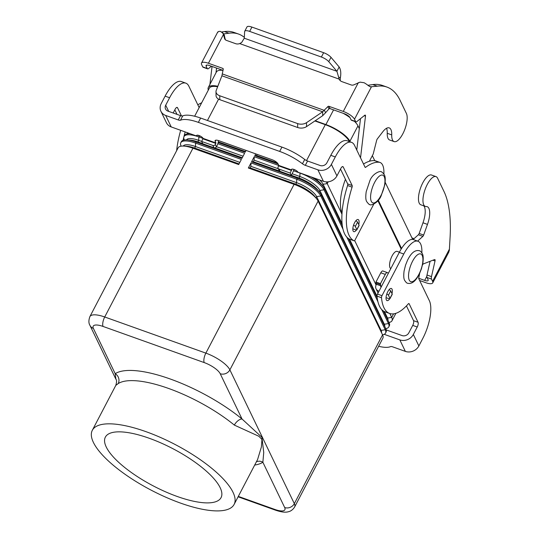 <?xml version="1.0" encoding="UTF-8"?>
<svg xmlns="http://www.w3.org/2000/svg" width="539" height="539" viewBox="0 0 539 539"><rect width="100%" height="100%" fill="white"/><g stroke="black" fill="none" stroke-linecap="round" stroke-linejoin="round"><path stroke-width="0.81" d="M369.417 161.249L373.217 153.992L376.64 140.41A1.839 0.694 -70.3 0 1 377.334 138.9L382.831 131.738A16.561 6.225 -70.3 0 1 389.225 127.884A16.561 6.225 -70.3 0 1 391.732 134.905A15.826 5.949 109.7 0 0 394.13 141.602A15.826 5.949 109.7 0 0 402.323 134.737A15.826 5.949 109.7 0 0 407.174 118.506A15.826 5.949 109.7 0 0 406.393 113.433L400.066 100.294A128.794 48.422 109.7 0 0 386.914 87.062A128.794 48.422 109.7 0 0 377.28 86.2L370.367 86.826M211.429 66.23L208.458 68.601A3.679 1.381 -70.3 0 1 207.603 68.864L203.102 67.26A3.679 1.381 109.7 0 1 202.731 66.883L201.647 64.64A10.302 3.322 27.6 0 1 201.505 63.076A10.302 3.322 27.6 0 1 208.425 63.258L222.769 68.379A0.923 0.802 -25.7 0 1 223.24 69.228L221.906 75.777L216.213 90.431A7.357 4.79 179.3 0 0 215.991 91.65L216.038 95.565A7.357 4.79 -0.7 0 0 219.804 99.681L297.683 127.507A7.357 4.79 179.3 0 0 306.55 126.604L322.699 115.683L322.652 111.775L327.874 106.607A0.923 0.802 154.3 0 1 328.945 106.318L343.289 111.438A10.302 3.322 27.6 0 1 354.494 119.247L355.572 121.491A3.679 1.381 109.7 0 0 355.949 121.868A3.679 1.381 109.7 0 0 356.805 121.605L364.802 115.225A1.839 0.694 -70.3 0 1 365.233 115.09A1.839 0.694 -70.3 0 1 365.489 116.121L360.578 157.422A1.839 0.694 -70.3 0 1 360.517 157.792M223.638 33.937L228.934 33.196A128.794 48.422 -70.3 0 1 238.561 34.058A128.794 48.422 -70.3 0 1 244.322 37.373M207.603 68.864A3.679 1.381 -70.3 0 1 207.225 68.487L206.141 66.243A5.154 1.657 -152.4 0 1 206.073 65.462A5.154 1.657 -152.4 0 1 209.53 65.556L222.991 70.36A22.079 7.115 -152.4 0 0 216.388 72.031L208.323 87.466A22.079 7.115 27.6 0 1 217.823 86.287M215.991 72.805L216.55 68.062M212.056 66.452L209.92 84.407M238.561 34.058L234.067 32.455A128.794 48.422 109.7 0 0 224.433 31.592L221.866 31.949M370.226 86.786L368.07 85.431A10.302 3.322 -152.4 0 0 364.121 82.736L360.059 82.137L354.17 84.711A3.679 3.2 154.3 0 1 351.132 84.933L341.854 81.618A5.518 4.797 154.3 0 1 339.307 79.381A5.518 4.797 154.3 0 1 339.199 79.145L336.902 71.289L328.756 61.675A7.357 2.372 -152.4 0 0 321.379 57.026L249.658 31.397A7.357 2.372 27.6 0 0 244.713 31.269A7.357 2.372 27.6 0 0 244.625 31.612L244.282 38.202L241.701 42.46L239.68 43.585A5.518 4.797 -25.7 0 1 235.678 43.686L226.4 40.371A3.679 3.2 -25.7 0 1 224.702 38.875A3.679 3.2 -25.7 0 1 224.52 38.384L224.972 39.327M223.611 34.193L224.507 35.594L224.581 36.767L222.486 32.562L224.103 34.435M224.507 35.594L222.816 33.101L220.438 31.397A10.302 3.322 -152.4 0 0 217.992 31.814L217.897 32.34M208.425 63.258L223.476 34.469L224.52 38.384M225.383 39.771L224.581 36.767M321.379 57.026L323.636 52.701L251.915 27.078A7.357 2.372 -152.4 0 0 246.977 26.95L244.713 31.269M221.906 75.777L322.652 111.775L306.502 122.69A7.357 4.79 -0.7 0 1 297.636 123.593L219.75 95.767A7.357 4.79 179.3 0 1 215.991 91.65M339.429 79.617L339.044 78.889M222.209 73.897L324.471 110.434L325.576 112.732L322.699 115.683M355.949 121.868L351.455 120.264A3.679 1.381 -70.3 0 1 351.078 119.887L350 117.643A5.154 1.657 -152.4 0 0 344.394 113.736L330.05 108.615A0.923 0.802 -25.7 0 0 328.979 108.905L325.576 112.732M244.282 38.202L336.902 71.289L339.159 66.971C340.769 69.497 341.174 73.095 340.378 77.778L340.197 80.607M323.636 52.701A7.357 2.372 27.6 0 1 331.013 57.35L339.159 66.971M369.188 86.267L371.337 87.035L354.494 119.247M367.888 85.283L372.786 84.589A128.794 48.422 -70.3 0 1 382.414 85.452L386.914 87.062M394.13 141.602L389.636 139.999A15.826 5.949 -70.3 0 1 387.238 133.295A16.561 6.225 109.7 0 0 386.557 128.275M342.056 212.905L342.043 212.878A33.115 12.451 -70.3 0 1 345.438 179.285M356.771 150.024L360.503 118.654M355.794 220.842A1.839 0.593 27.6 0 1 357.566 222.149L359.068 225.268A1.839 0.593 27.6 0 1 359.095 225.545L356.838 229.87A1.839 0.593 -152.4 0 0 356.811 229.587L355.309 226.474A1.839 0.593 -152.4 0 0 353.55 225.174M352.829 228.846L355.605 229.836A1.839 0.593 -152.4 0 0 356.838 229.87M389.737 298.788A6.441 2.419 -70.3 0 1 387.015 300.6A6.441 2.419 -70.3 0 1 387.797 291.666A6.441 2.419 -70.3 0 1 391.348 288.473A6.441 2.419 -70.3 0 1 391.988 293.587M358.772 224.642A6.441 2.419 109.7 0 0 358.132 219.528A6.441 2.419 109.7 0 0 354.581 222.722A6.441 2.419 109.7 0 0 353.8 231.655A6.441 2.419 109.7 0 0 356.394 230.018M115.892 379.213L115.198 373.689L93.388 328.419A7.357 6.394 154.3 0 1 89.986 325.441L115.892 379.213C116.808 379.995 116.781 382.05 115.811 385.372L118.189 383.6A7.357 6.852 57 0 0 115.198 373.689A87.358 28.149 -152.4 0 1 170.257 379.005A87.358 28.149 -152.4 0 1 242.038 419.005L261.914 437.297L263.739 452.49L262.87 462.253A7.357 6.852 57 0 0 256.369 461.849M177.243 496.486A65.28 21.034 27.6 0 1 105.361 437.122A65.28 21.034 27.6 0 1 149.182 438.247A65.28 21.034 27.6 0 1 221.064 497.612A65.28 21.034 27.6 0 1 177.243 496.486M146.022 431.678A80.001 25.778 27.6 0 1 234.108 504.43A80.001 25.778 27.6 0 1 180.41 503.055A80.001 25.778 27.6 0 1 92.317 430.304A80.001 25.778 27.6 0 1 146.022 431.678M93.388 328.419A14.721 4.743 27.6 0 1 103.07 326.445L204.22 362.585A14.721 4.743 27.6 0 1 220.222 373.736L242.038 419.005A7.357 3.786 -50.6 0 0 234.344 425.096L258.888 436.287L261.961 439.467L261.415 446.898L257.602 459.491L234.108 504.43M390.788 268.644A9.197 3.456 -70.3 0 1 390.02 267.775A9.197 3.456 -70.3 0 1 391.395 257.379A9.197 3.456 -70.3 0 1 397.149 251.39L399.392 252.191M239.04 163.923L194.673 148.07A18.4 5.929 -152.4 0 0 187.08 146.291L183.839 146.082A22.079 7.115 -152.4 0 0 178.133 147.827L89.892 316.609C88.544 320.287 88.578 323.232 89.986 325.441M181.144 146.15L181.097 146.069A22.079 7.115 27.6 0 1 180.801 142.72A22.079 7.115 27.6 0 1 195.623 143.105L241.378 159.45L238.71 164.557L192.949 148.212A22.079 7.115 -152.4 0 0 183.839 146.082M239.848 162.38L195.482 146.527A18.4 5.929 -152.4 0 0 183.22 146.049M242.267 157.745L214.583 147.854M202.704 143.61L197.901 141.898A18.4 5.929 -152.4 0 0 190.307 140.12L187.067 139.904A22.079 7.115 -152.4 0 0 181.36 141.656L180.801 142.72M217.823 143.704L244.605 153.278L241.937 158.385L196.176 142.033A22.079 7.115 -152.4 0 0 187.067 139.904M184.372 139.978L184.325 139.891A22.079 7.115 27.6 0 1 184.028 136.549A22.079 7.115 27.6 0 1 198.851 136.926L203.109 138.449M201.674 141.413L198.709 140.349A18.4 5.929 -152.4 0 0 186.454 139.877M243.076 156.202L216.462 146.696M200.885 136.387L199.403 135.862A22.079 7.115 -152.4 0 0 197.328 135.168M190.206 133.726A22.079 7.115 -152.4 0 0 184.587 135.484L184.028 136.549M245.494 151.574L218.302 141.858M246.094 150.435L245.164 152.207L218.154 142.559M187.559 133.719L187.559 133.719A22.079 7.115 27.6 0 1 187.134 132.628M217.641 86.752A22.079 7.115 -152.4 0 0 209.321 88.167L194.646 116.235M250.062 167.858L250.871 166.315L296.625 182.667L295.823 184.21L294.099 184.351L248.338 168L250.062 167.858L295.823 184.21A18.4 5.929 27.6 0 1 314.567 196.203L316.588 198.743A22.079 7.115 -152.4 0 0 294.099 184.351L205.864 353.126L104.714 316.986A22.079 7.115 -152.4 0 0 89.892 316.609M248.338 168L251.012 162.893L296.767 179.238A22.079 7.115 27.6 0 1 320.779 195.974L385.237 329.76A22.079 7.115 27.6 0 1 385.54 333.109A22.079 7.115 27.6 0 1 382.528 334.78M250.871 166.315L251.012 162.893M385.54 333.109L386.092 332.037A22.079 7.115 -152.4 0 0 385.796 328.696L321.338 194.909A22.079 7.115 -152.4 0 0 319.816 192.564A22.079 7.115 -152.4 0 0 297.326 178.173L296.767 179.238L296.625 182.667A18.4 5.929 27.6 0 1 316.636 196.607L381.093 330.394A18.4 5.929 27.6 0 1 381.524 332.698M382.569 334.867L294.334 503.648A22.079 7.115 -152.4 0 1 294.631 506.99L382.865 338.216A22.079 7.115 -152.4 0 0 382.569 334.867L318.111 201.081A22.079 7.115 -152.4 0 0 316.588 198.743M291.329 175.276L299.051 178.032L297.326 178.173L251.572 161.828L253.29 161.687L279.552 171.065M251.572 161.828L254.24 156.721L278.778 165.486M253.29 161.687L254.098 160.144L254.24 156.721M293.492 170.742L299.994 173.066A22.079 7.115 27.6 0 1 324.006 189.802L343.033 229.291M254.098 160.144L278.319 168.795M292.131 173.733L299.852 176.489A18.4 5.929 27.6 0 1 319.863 190.435L384.32 324.222A18.4 5.929 27.6 0 1 384.752 326.526M346.799 237.099L377.92 301.699M381.686 309.507L388.464 323.589A22.079 7.115 27.6 0 1 388.767 326.93A22.079 7.115 27.6 0 1 385.756 328.608M300.048 172.972L299.852 176.489L299.051 178.032A18.4 5.929 27.6 0 1 317.794 190.024L319.816 192.564M295.823 170.311L293.829 169.596M278.063 163.964L254.799 155.65L255.729 153.871M349.38 141.582L349.299 141.413A22.079 7.115 -152.4 0 0 325.293 124.684L314.884 120.965M342.332 225.612L324.566 188.731A22.079 7.115 -152.4 0 0 323.043 186.393A22.079 7.115 -152.4 0 0 311.097 176.92M388.767 326.93L389.32 325.866A22.079 7.115 -152.4 0 0 389.023 322.517L383.499 311.057M377.219 298.02L348.612 238.649M254.799 155.65L256.517 155.508L277.342 162.953M256.517 155.508L257.116 154.37M326.169 181.879A22.079 7.115 27.6 0 1 327.234 183.624L341.975 214.212M319.6 179.959A18.4 5.929 27.6 0 1 323.09 184.257L342.11 223.739M354.649 240.529L376.081 285.003M389.825 313.536L391.691 317.41A22.079 7.115 27.6 0 1 391.994 320.759A22.079 7.115 27.6 0 1 388.983 322.437M349.548 239.168L376.997 296.147M384.435 311.576L387.548 318.044A18.4 5.929 27.6 0 1 387.979 320.348M314.54 178.146A18.4 5.929 27.6 0 1 321.022 183.853L323.043 186.393M401.171 249.072L377.879 200.73M315.214 120.743L325.893 124.563A22.079 7.115 27.6 0 1 349.905 141.292L350.182 141.872M378.29 200.212L401.548 248.479M208.317 90.087A22.079 7.115 27.6 0 1 208.323 87.466M359.318 128.632L357.977 125.856A22.079 7.115 -152.4 0 0 354.467 121.342M349.966 117.583A22.079 7.115 -152.4 0 0 343.215 113.318M412.706 239.457L385.169 182.297M374.746 160.662L372.341 155.67M293.87 169.408A5.518 2.075 -70.3 0 1 292.63 172.776L291.282 175.364L280.044 171.348A1.839 1.597 154.3 0 1 279.189 170.6L278.084 168.303A1.839 1.597 154.3 0 1 278.137 166.935L278.764 165.419L278.023 163.876A5.518 1.779 -152.4 0 0 272.02 159.692L218.821 140.686A5.518 1.779 27.6 0 0 215.115 140.591A5.518 1.779 27.6 0 0 215.189 141.434L215.849 140.18M291.282 175.364L290.171 173.066L292.017 169.111M290.171 173.066L278.933 169.051A1.839 1.597 154.3 0 1 278.084 168.303M351.522 142.35A29.436 11.07 -70.3 0 0 335.292 156.937L331.391 164.402A10.302 8.954 154.3 0 1 317.882 169.832L305.31 165.338L307.567 161.013L320.146 165.507A5.154 4.474 -25.7 0 0 326.897 162.791L330.798 155.333A29.436 11.07 -70.3 0 1 347.028 140.746L351.522 142.35A29.436 11.07 -70.3 0 1 354.534 145.375L365.051 167.205A1.839 0.694 109.7 0 0 365.24 167.4A1.839 0.694 109.7 0 0 365.644 167.285A73.594 27.671 -70.3 0 1 379.072 162.252A25.757 9.682 -70.3 0 1 380.015 162.455A25.757 9.682 -70.3 0 1 383.889 174.003M291.579 169.947A3.679 1.186 -152.4 0 1 291.525 169.387A3.679 1.186 -152.4 0 1 294.665 169.718A3.679 1.186 -152.4 0 1 298 172.237L323.42 181.32A10.302 8.954 -25.7 0 0 336.929 175.889L340.83 168.431A3.679 1.381 109.7 0 1 342.858 166.605A3.679 1.381 109.7 0 1 343.235 166.982L342.326 166.659M363.522 164.038A73.594 27.671 -70.3 0 1 374.578 160.642A25.757 9.682 -70.3 0 1 375.515 160.844L380.015 162.455M349.609 239.188A1.839 0.694 -70.3 0 1 349.582 239.181A1.839 0.694 -70.3 0 1 349.562 239.175A55.194 20.752 -70.3 0 1 347.581 185.537A1.839 0.694 109.7 0 0 347.675 183.927L340.507 169.051M373.749 204.193L355.093 239.875A1.839 0.694 -70.3 0 1 354.083 240.792A1.839 0.694 -70.3 0 1 354.056 240.778A55.194 20.752 -70.3 0 1 352.075 187.141A1.839 0.694 109.7 0 0 352.169 185.537L343.235 166.982M305.31 165.338A3.679 1.186 -152.4 0 1 302.46 163.789A29.436 9.486 27.6 0 0 279.667 151.419L281.924 147.1A29.436 9.486 27.6 0 1 304.717 159.47A3.679 1.186 -152.4 0 0 307.567 161.013M279.667 151.419L198.365 122.373A29.436 9.486 -152.4 0 0 180.491 120.217A3.679 1.186 27.6 0 1 178.254 119.948L165.682 115.454A10.302 8.954 154.3 0 1 160.918 111.277A10.302 8.954 154.3 0 1 161.208 103.596L165.109 96.137A29.436 11.07 -70.3 0 1 181.34 81.544L185.834 83.154A29.436 11.07 -70.3 0 1 188.845 86.179L199.161 107.598M160.918 111.277L166.457 122.771A10.302 8.954 -25.7 0 0 171.22 126.941L196.641 136.023A3.679 1.186 27.6 0 1 196.587 135.464A3.679 1.186 27.6 0 1 199.726 135.794A3.679 1.186 27.6 0 1 203.062 138.321L201.653 141.44L212.892 145.456A1.839 1.597 -25.7 0 0 215.304 144.486L215.937 142.97L215.189 141.434M281.924 147.1L200.623 118.048A29.436 9.486 -152.4 0 0 182.748 115.892A3.679 1.186 27.6 0 1 180.518 115.622L167.939 111.128A5.154 4.474 -25.7 0 1 165.561 109.046A5.154 4.474 -25.7 0 1 165.702 105.199L169.603 97.741A29.436 11.07 -70.3 0 1 185.834 83.154M218.457 140.564A5.518 2.075 -70.3 0 1 216.961 145.739L216.415 146.783A1.839 1.597 -25.7 0 1 214.003 147.753L202.765 143.738L201.653 141.44M181.454 115.892L177.547 107.787A3.679 1.381 109.7 0 0 177.169 107.409A3.679 1.381 109.7 0 0 175.141 109.235L173.174 113.001M183.085 140.295A55.194 20.752 -70.3 0 1 185.187 131.934M197.833 104.835A73.594 27.671 -70.3 0 1 201.674 102.801M176.63 150.704A55.194 20.752 -70.3 0 1 180.686 130.323M176.994 114.362L174.818 109.848M196.641 136.023L197.072 135.188M421.875 252.838A73.594 27.671 109.7 0 0 421.889 251.12A25.757 9.682 109.7 0 0 417.974 241.25A25.757 9.682 109.7 0 0 403.772 254.017L381.983 295.689A1.839 0.694 109.7 0 0 381.491 297.717A55.194 20.752 109.7 0 0 389.63 313.469A55.194 20.752 109.7 0 0 408.306 303.855A1.839 0.694 -70.3 0 1 408.926 303.538A1.839 0.694 -70.3 0 1 409.114 303.726L418.055 322.275A3.679 1.381 -70.3 0 1 417.233 327.005L413.332 334.463A10.302 8.954 154.3 0 1 399.823 339.893L384.192 334.315M378.647 346.287A29.436 9.486 -152.4 0 0 390.546 346.624A3.679 1.186 27.6 0 1 392.783 346.894L405.355 351.388A10.302 8.954 -25.7 0 0 418.864 345.957L422.765 338.492A29.436 11.07 109.7 0 0 429.347 300.668L418.83 278.831A1.839 0.694 -70.3 0 1 418.816 277.652A73.594 27.671 109.7 0 0 419.699 273.192M386.247 329.915L402.081 335.575A5.154 4.474 -25.7 0 0 408.831 332.859L412.733 325.401A3.679 1.381 -70.3 0 0 413.561 320.671L406.44 305.896M417.974 241.25L413.48 239.639A25.757 9.682 109.7 0 0 399.278 252.407L377.489 294.085A1.839 0.694 109.7 0 0 376.997 296.113A55.194 20.752 109.7 0 0 385.136 311.865L389.63 313.469M436.004 176.61L431.503 175.007A15.826 5.949 109.7 0 0 430.607 174.872A15.826 5.949 109.7 0 0 420.198 189.027A15.826 5.949 109.7 0 0 420.858 204.807L425.352 206.41A15.826 5.949 -70.3 0 1 424.692 190.631A15.826 5.949 -70.3 0 1 435.101 176.482A15.826 5.949 -70.3 0 1 436.004 176.61A15.826 5.949 -70.3 0 1 437.614 178.241L443.941 191.372A128.794 48.422 -70.3 0 1 450.085 237.308L449.324 250.514L448.515 252.407M417.61 241.115L422.872 236.372A1.839 0.694 109.7 0 0 423.661 235.051L427.474 224.392A16.561 6.225 109.7 0 0 427.191 206.68A16.561 6.225 109.7 0 0 426.248 206.545A15.826 5.949 -70.3 0 1 425.352 206.41M430.088 261.307L426.996 275.018A3.679 1.381 109.7 0 0 427.003 277.477L428.087 279.721A5.154 1.657 -152.4 0 1 428.155 280.502A5.154 1.657 -152.4 0 1 424.698 280.408L418.742 278.279M419.638 280.502L425.803 282.705A10.302 3.322 27.6 0 0 432.723 282.887L448.913 251.915M388.376 273.266L387.44 272.646A3.679 1.381 -70.3 0 0 387.325 272.586A3.679 1.381 -70.3 0 0 385.297 274.412L380.473 283.635L380.709 286.593L381.255 286.876M378.998 291.195L378.621 291.06A5.518 4.797 154.3 0 1 376.067 288.83A5.518 4.797 154.3 0 1 376.222 284.713L375.979 282.025L380.797 272.801A3.679 1.381 109.7 0 1 382.831 270.976A3.679 1.381 109.7 0 1 382.946 271.036M423.795 205.858A16.561 6.225 -70.3 0 1 422.98 222.789L419.167 233.448A1.839 0.694 -70.3 0 1 418.379 234.761L413.096 239.525M432.723 282.887A10.302 3.322 27.6 0 0 432.581 281.324L431.503 279.081A3.679 1.381 -70.3 0 1 431.49 276.622L435.02 260.97A1.839 0.694 109.7 0 0 434.832 259.549A1.839 0.694 109.7 0 0 434.596 259.562L422.67 264.177M380.938 285.892L376.444 284.282M386.807 294.004A1.839 0.593 27.6 0 1 388.451 295.251L389.953 298.37A1.839 0.593 27.6 0 1 389.973 298.653A1.839 0.593 27.6 0 1 388.74 298.619L386.052 297.656M389.973 298.653L392.237 294.328A1.839 0.593 -152.4 0 0 392.21 294.051L390.708 290.932A1.839 0.593 -152.4 0 0 389.091 289.692M206.754 65.078L206.141 66.243M222.769 68.379L223.22 69.322M202.731 66.883L207.225 68.487M224.433 31.592L228.934 33.196M249.658 31.397L251.915 27.078M219.75 95.767L219.804 99.681M339.199 79.145L239.68 43.585M343.289 111.438L358.334 82.656M327.874 106.607L328.979 108.905M338.573 77.077L340.378 77.778M328.756 61.675L331.013 57.35M377.28 86.2L372.786 84.589M391.732 134.905L387.238 133.295M365.489 116.121L364.236 115.676M355.572 121.491L351.078 119.887M357.566 222.149L355.309 226.474M359.068 225.268L356.811 229.587M328.945 106.318L330.05 108.615M306.502 122.69L306.55 126.604M297.636 123.593L297.683 127.507M422.185 255.452A14.721 5.531 -70.3 0 1 418.897 274.364A14.721 5.531 -70.3 0 1 409.276 280.145A14.721 5.531 -70.3 0 1 412.564 261.233A14.721 5.531 -70.3 0 1 422.185 255.452M103.07 326.445A7.357 2.769 -70.3 0 1 102.895 322.315A7.357 2.769 -70.3 0 1 104.714 316.986L192.949 148.212L194.673 148.07L195.482 146.527L195.623 143.105L196.176 142.033L197.901 141.898L198.709 140.349L198.851 136.926L199.801 135.828M204.22 362.585A7.357 2.769 -70.3 0 1 204.045 358.455A7.357 2.769 -70.3 0 1 205.864 353.126A22.079 7.115 -152.4 0 1 229.877 369.862A7.357 6.394 -25.7 0 1 225.713 373.554A7.357 6.394 -25.7 0 1 220.222 373.736M294.631 506.99C291.848 511.363 288.581 511.652 288.277 511.767C285.495 512.623 281.318 512.117 275.752 510.258A7.357 2.769 -70.3 0 1 275.005 509.503L238.312 496.392M118.189 383.6A80.001 25.778 27.6 0 1 168.613 388.464A80.001 25.778 27.6 0 1 234.344 425.096M254.691 465.063A87.358 28.149 -152.4 0 0 262.87 462.253L284.68 507.529A14.721 4.743 27.6 0 1 275.005 509.503M318.111 201.081L229.877 369.862L294.334 503.648A7.357 6.394 154.3 0 1 290.171 507.34A7.357 6.394 154.3 0 1 284.68 507.529M384.226 176.657A14.721 5.531 109.7 0 0 374.605 182.438A14.721 5.531 109.7 0 0 371.31 201.35A14.721 5.531 109.7 0 0 380.932 195.569A14.721 5.531 109.7 0 0 384.226 176.657M218.605 99.142L207.441 120.487M321.338 194.909L320.779 195.974L316.636 196.607L315.942 197.934M385.796 328.696L385.237 329.76L381.093 330.394L380.743 331.074M324.566 188.731L324.006 189.802L319.863 190.435L319.176 191.756M389.023 322.517L388.464 323.589L384.32 324.222L383.97 324.902M325.293 124.684L306.529 160.575M328.184 181.818L327.234 183.624L323.09 184.257L322.403 185.584M393.544 313.866L391.691 317.41L387.548 318.044L387.197 318.724M333.574 109.868L325.893 124.563M357.977 125.856L349.905 141.292M278.764 165.419L291.606 170.007M291.525 170.479L278.683 165.891M278.933 169.051L280.044 171.348M323.42 181.32L317.882 169.832M331.391 164.402L336.929 175.889M354.056 240.778L349.562 239.175L354.083 240.792M352.075 187.141L347.581 185.537M352.169 185.537L347.675 183.927M335.292 156.937L330.798 155.333M365.644 167.285L364.97 167.05M379.072 162.252L374.578 160.642M302.46 163.789L304.717 159.47M165.682 115.454L171.22 126.941M203.088 138.382L215.937 142.97M198.365 122.373L200.623 118.048M215.849 143.441L203.008 138.853M165.702 105.199L168.687 111.398M176.637 107.463L177.547 107.787M165.109 96.137L169.603 97.741M178.254 119.948L180.518 115.622M180.491 120.217L182.748 115.892M212.892 145.456L214.003 147.753M215.304 144.486L216.415 146.783M405.355 351.388L399.823 339.893M413.332 334.463L418.864 345.957M381.491 297.717L376.997 296.113M381.983 295.689L377.489 294.085M409.114 303.726L408.663 303.565M418.055 322.275L413.561 320.671M417.233 327.005L412.733 325.401M403.772 254.017L399.278 252.407M424.698 280.408L426.821 276.345M380.716 286.317L380.932 286.761M378.621 291.06L378.836 291.511M432.581 281.324L449.425 249.112M427.474 224.392L422.98 222.789M423.661 235.051L419.167 233.448M422.872 236.372L418.379 234.761M385.297 274.412L380.797 272.801M380.473 283.635L375.979 282.025M380.312 284.579L375.811 282.975M435.02 260.97L432.911 260.216M431.49 276.622L426.996 275.018M431.503 279.081L427.003 277.477M392.21 294.051L389.953 298.37M390.708 290.932L388.451 295.251M201.505 63.076L217.702 32.104M369.7 204.49C369.397 204.793 368.406 203.857 366.742 201.667C365.685 200.057 365.509 196.722 366.217 191.662L369.714 181.151C372.274 173.39 380.83 170.324 381.342 171.914C381.646 171.611 382.629 172.547 384.294 174.737C385.351 176.347 385.526 179.682 384.826 184.742L381.329 195.253C378.769 203.014 370.212 206.08 369.7 204.49M407.666 283.285C412.867 284.424 416.634 279.471 419.51 273.596L421.437 268.799L422.886 262.978C423.459 258.141 423.25 254.994 422.259 253.532C421.04 251.666 420.049 250.723 419.302 250.709C414.1 249.57 410.334 254.523 407.457 260.398L405.53 265.195L404.082 271.016C403.509 275.853 403.711 279 404.708 280.462C405.928 282.328 406.911 283.271 407.666 283.285M275.752 510.258L238.097 496.803M395.875 313.334L391.994 320.759M92.317 430.304L115.811 385.372M423.007 264.049L422.482 265.047M414.073 238.642L411.951 237.881M378.068 292.98L376.067 288.83M387.325 272.586L382.831 270.976"/></g></svg>
